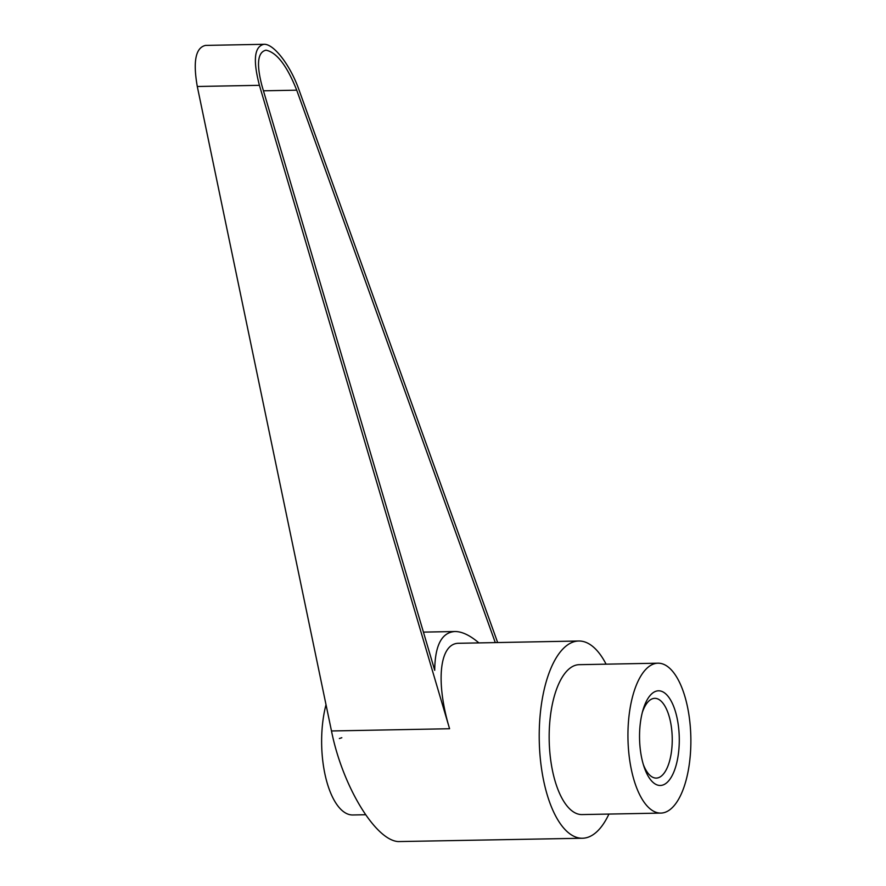 <?xml version="1.0" encoding="UTF-8"?>
<svg xmlns="http://www.w3.org/2000/svg" width="886" height="886" viewBox="0 0 886 886"><rect width="100%" height="100%" fill="white"/><g stroke="black" fill="none" stroke-linecap="round" stroke-linejoin="round"><path stroke-width="1.33" d="M608.926 814.068A98.634 41.376 -91.1 0 1 582.49 838.245A98.634 41.376 -91.1 0 1 580.108 838.134A98.634 41.376 -91.1 0 1 539.22 737.573A98.634 41.376 -91.1 0 1 578.757 641.01A98.634 41.376 -91.1 0 1 581.138 641.132A98.634 41.376 -91.1 0 1 606.09 664.168M582.49 838.245L398.202 841.578C375.188 840.127 342.328 785.672 331.486 730.972L197.29 86.496C192.893 61.333 195.64 47.634 205.541 45.407L263.928 44.3C254.326 46.526 252.82 60.193 259.421 85.322L449.579 728.735L331.486 730.972M659.804 663.282A74.967 31.442 -91.1 0 1 690.87 739.699A74.967 31.442 -91.1 0 1 660.823 813.093A74.967 31.442 -91.1 0 1 659.018 812.994A74.967 31.442 -91.1 0 1 627.941 736.576A74.967 31.442 -91.1 0 1 657.988 663.193A74.967 31.442 -91.1 0 1 659.804 663.282M660.823 813.093L582.047 814.577A74.967 31.442 -91.1 0 1 580.23 814.489A74.967 31.442 -91.1 0 1 549.165 738.071A74.967 31.442 -91.1 0 1 579.2 664.677L657.988 663.193M643.302 764.452A39.892 16.734 88.9 0 0 655.286 778.041A39.892 16.734 88.9 0 0 656.26 778.096A39.892 16.734 88.9 0 0 672.241 739.046A39.892 16.734 88.9 0 0 655.706 698.378A39.892 16.734 88.9 0 0 654.743 698.334A39.892 16.734 88.9 0 0 642.317 712.455M659.649 690.858A47.346 19.857 -91.1 0 1 679.285 740.486A47.346 19.857 -91.1 0 1 659.162 785.417A47.346 19.857 -91.1 0 1 644.056 766.822A47.346 19.857 -91.1 0 1 642.981 710.063A47.346 19.857 -91.1 0 1 659.649 690.858M365.541 814.732L352.794 814.976A71.013 29.792 -91.1 0 1 321.629 740.452A71.013 29.792 -91.1 0 1 326.015 704.691M478.894 642.904C469.89 635.251 461.883 631.463 454.85 631.519C441.693 632.46 434.982 645.385 434.716 670.303L262.046 86.075C256.275 64.091 257.593 52.13 265.988 50.181C276.72 52.363 286.964 65.697 296.721 90.173L495.285 642.594M497.655 642.549L299.047 90.007C290.342 65.21 273.741 43.613 263.928 44.3M578.757 641.01L458.97 643.28C439.534 642.859 435.292 681.456 449.579 728.735M339.371 738.525L341.819 737.717M296.721 90.173L263.441 90.804M259.421 85.322L197.29 86.496M423.43 632.117L454.85 631.519"/></g></svg>
